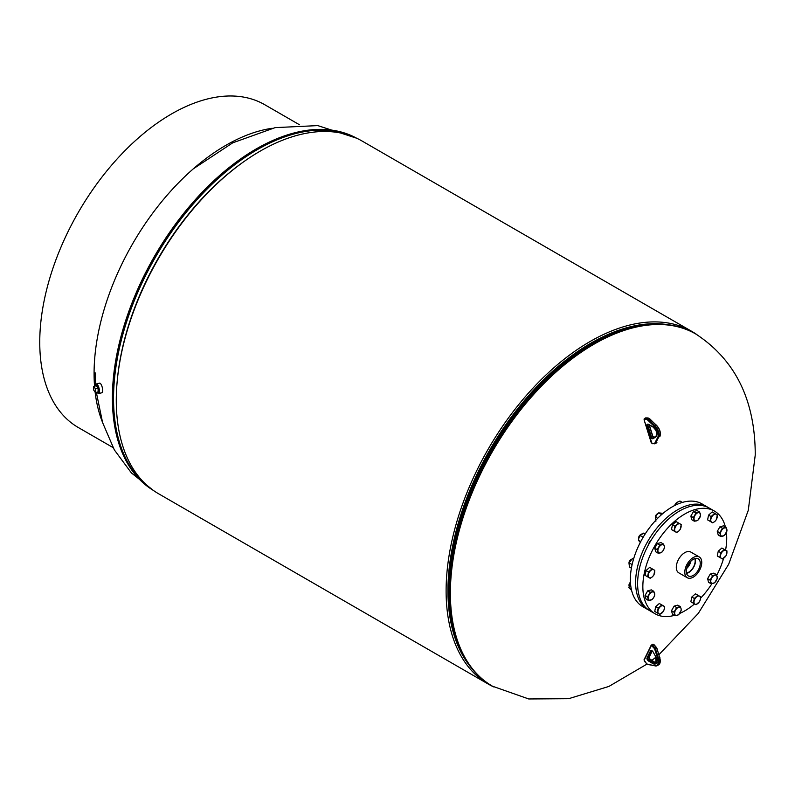 <?xml version="1.0" encoding="UTF-8"?>
<svg xmlns="http://www.w3.org/2000/svg" width="795" height="795" viewBox="0 0 795 795"><rect width="100%" height="100%" fill="white"/><g stroke="black" fill="none" stroke-linecap="round" stroke-linejoin="round"><path stroke-width="1.19" d="M691.879 331.435L362.053 141.013A203.609 117.551 120 0 0 260.253 151.1A203.609 117.551 120 0 0 229.278 172.883A203.609 117.551 120 0 0 119.657 362.749A203.609 117.551 120 0 0 158.453 493.675L488.279 684.088A203.609 117.551 -60 0 1 488.279 448.986A203.609 117.551 -60 0 1 691.879 331.435A203.609 117.551 -60 0 1 697.036 334.735M493.705 686.91A203.609 117.551 -60 0 1 488.279 684.088M459.828 648.382A201.483 116.328 -60 0 1 490.167 450.089A201.483 116.328 -60 0 1 646.732 324.658M667.452 324.618A202.188 116.736 120 0 0 489.819 449.881A202.188 116.736 120 0 0 470.153 666.349M119.657 362.749L119.797 361.944A202.188 116.736 -60 0 1 228.652 173.399L229.278 172.883M97.388 392.084A3.717 1.192 -103.8 0 0 98.093 392.432L98.411 392.352A3.717 1.192 -103.8 0 0 98.58 388.089A3.717 1.192 -103.8 0 0 96.652 385.138L96.314 385.217A3.717 1.192 -103.8 0 0 95.857 385.853M97.129 392.144A4.939 1.58 -103.8 0 0 98.709 393.545L101.959 392.74A4.939 1.58 -103.8 0 0 102.177 387.085A4.939 1.58 -103.8 0 0 99.594 383.15L96.344 383.945A4.939 1.58 -103.8 0 0 95.599 385.913M98.709 393.545A4.939 1.58 -103.8 0 0 98.938 387.88A4.939 1.58 -103.8 0 0 96.344 383.945M693.27 575.411A9.888 5.704 120 0 0 699.769 566.557A9.888 5.704 120 0 0 698.05 558.696A9.888 5.704 120 0 0 693.27 559.273A9.888 5.704 120 0 0 686.85 567.839A9.888 5.704 120 0 0 688.172 575.809A9.888 5.704 120 0 0 693.27 575.411M686.532 573.394A9.6 5.545 120 0 0 688.708 572.549A9.6 5.545 120 0 0 695.138 558.488M686.443 573.006A9.133 5.277 120 0 0 688.708 572.171A9.133 5.277 120 0 0 694.76 558.597M686.671 568.485A9.133 5.277 120 0 0 690.954 561.061M693.27 557.543A12.005 6.926 120 0 0 685.429 568.117A12.005 6.926 120 0 0 687.268 577.736A12.005 6.926 120 0 0 693.27 577.14A12.005 6.926 120 0 0 701.111 566.567A12.005 6.926 120 0 0 699.272 556.947A12.005 6.926 120 0 0 693.27 557.543M699.272 556.947L690.785 552.048A12.005 6.926 120 0 0 684.783 552.644A12.005 6.926 120 0 0 676.943 563.218A12.005 6.926 120 0 0 678.781 572.837L687.268 577.736M98.093 392.432A3.717 1.192 -103.8 0 0 98.58 389.719A3.717 1.192 -103.8 0 0 97.199 385.794A3.717 1.192 -103.8 0 0 96.314 385.217M98.103 388.169L96.304 385.744L93.711 386.38L93.711 390.116L95.499 392.541L98.103 391.905L98.103 388.169L95.499 388.805L93.711 386.38M95.499 392.541L95.499 388.805M668.227 519.324A3.18 1.838 120 0 0 667.85 519.503A3.18 1.838 120 0 0 666.309 521.113M648.909 610.172A59.307 34.245 -60 0 1 647.885 609.626A59.307 34.245 -60 0 1 638.802 562.105A59.307 34.245 -60 0 1 677.539 509.833A59.307 34.245 -60 0 1 707.192 506.902A59.307 34.245 -60 0 1 708.176 507.508M647.885 609.626L642.648 606.595A59.307 34.245 -60 0 1 633.555 559.074A59.307 34.245 -60 0 1 672.302 506.812A59.307 34.245 -60 0 1 701.955 503.871L707.192 506.902M650.996 540.431A3.18 1.838 120 0 0 648.819 544.187M639.746 567.103A3.18 1.838 120 0 0 639.16 569.657M725.388 526.896A59.307 34.245 120 0 0 714.437 511.076L709.19 508.055A59.307 34.245 120 0 0 679.536 510.996A59.307 34.245 120 0 0 640.8 563.257A59.307 34.245 120 0 0 649.883 610.779L655.13 613.8A59.307 34.245 120 0 0 674.309 615.38M714.437 511.076A59.307 34.245 120 0 0 684.783 514.017A59.307 34.245 120 0 0 646.037 566.279A59.307 34.245 120 0 0 655.13 613.8M679.695 613.442A59.307 34.245 120 0 0 684.783 610.868A59.307 34.245 120 0 0 694.542 603.902M700.544 598.218A59.307 34.245 120 0 0 711.942 583.659M716.732 575.361A59.307 34.245 120 0 0 723.649 558.209M725.567 550.17A59.307 34.245 120 0 0 726.411 532.531M630.435 582.298A2.405 1.391 120 0 0 629.004 585.07A2.405 1.391 120 0 0 629.004 585.229M630.445 582.357A2.822 1.63 120 0 0 629.004 585.408A2.822 1.63 120 0 0 629.024 585.736M647.557 596.876L648.531 600.503L652.148 599.529L653.768 597.403L654.802 594.938L653.828 591.321L650.211 592.285L647.557 596.876L645.053 595.435L647.706 590.844L650.211 592.285M648.531 600.503L646.027 599.052L645.053 595.435M647.706 590.844L651.324 589.87L653.828 591.321M653.768 597.403A4.591 2.653 -60 0 1 650.628 600.185A4.591 2.653 -60 0 1 648.332 598.854A4.591 2.653 -60 0 1 649.177 594.749A4.591 2.653 120 0 1 652.307 591.977A4.591 2.653 -60 0 1 654.603 593.299A4.591 2.653 -60 0 1 653.768 597.403M629.054 585.607A4.591 2.653 -60 0 1 629.064 585.567A4.591 2.653 -60 0 1 629.223 584.991A4.591 2.653 -60 0 1 630.465 582.695M630.475 582.834L628.815 587.644L631.598 590.377M629.064 585.567L629.223 584.991M631.3 589.075L628.815 587.644M94.555 386.171A186.398 107.613 -60 0 1 94.078 373.59A186.398 107.613 -60 0 1 272.218 128.273M299.427 124.736L264.745 104.711A186.398 107.613 120 0 0 121.108 154.647A186.398 107.613 120 0 0 39.75 342.228A186.398 107.613 120 0 0 78.357 427.551L113.039 447.575M102.495 422.244A186.398 107.613 -60 0 1 95.112 392.024M630.842 559.7A2.405 1.391 120 0 0 630.703 559.779A2.405 1.391 120 0 0 629.004 562.721A2.405 1.391 120 0 0 629.004 562.88M631.28 559.461A2.822 1.63 120 0 0 631.001 559.61A2.822 1.63 120 0 0 629.004 563.069A2.822 1.63 120 0 0 629.024 563.387M648.531 572.032L647.557 576.773L650.211 578.303L652.307 576.862L653.828 575.093L654.802 570.353L652.148 568.822L648.531 572.032L646.027 570.591L649.644 567.382L652.148 568.822M647.557 576.773L645.053 575.332L646.027 570.591M652.307 576.862A4.591 2.653 -60 0 1 649.177 577.707A4.591 2.653 -60 0 1 648.332 574.576A4.591 2.653 -60 0 1 650.628 570.601A4.591 2.653 120 0 1 653.768 569.757A4.591 2.653 -60 0 1 654.603 572.887A4.591 2.653 -60 0 1 652.307 576.862M640.522 534.767A2.405 1.391 120 0 0 640.372 534.836A2.405 1.391 120 0 0 638.673 537.788A2.405 1.391 120 0 0 638.683 537.947M640.959 534.528A2.822 1.63 120 0 0 640.671 534.667A2.822 1.63 120 0 0 638.673 538.126A2.822 1.63 120 0 0 638.693 538.454M659.88 545.012L657.236 549.593L658.2 553.221L660.307 552.903L661.828 552.247L663.437 550.12L664.471 547.656L664.282 546.016L663.507 544.038L659.88 545.012L657.376 543.561L661.003 542.587L663.507 544.038M658.2 553.221L655.696 551.77L654.732 548.153L657.376 543.561M654.732 548.153L657.236 549.593M660.307 552.903A4.591 2.653 -60 0 1 658.012 551.571A4.591 2.653 -60 0 1 658.846 547.467A4.591 2.653 -60 0 1 661.987 544.694A4.591 2.653 120 0 1 664.282 546.016A4.591 2.653 -60 0 1 663.437 550.12A4.591 2.653 -60 0 1 660.307 552.903M657.276 513.918A2.405 1.391 120 0 0 657.137 513.997A2.405 1.391 120 0 0 655.487 516.392A2.405 1.391 120 0 0 655.438 516.939A2.405 1.391 120 0 0 655.438 517.098M657.713 513.679A2.822 1.63 120 0 0 657.435 513.818A2.822 1.63 120 0 0 655.507 516.641A2.822 1.63 120 0 0 655.438 517.277A2.822 1.63 120 0 0 655.458 517.595L655.497 517.436A4.591 2.653 -60 0 1 656.75 514.763A4.591 2.653 -60 0 1 657.594 513.799A4.591 2.653 -60 0 1 657.624 513.759M678.582 523.04L674.965 526.25L673.991 530.99L676.644 532.521L678.741 531.08L680.262 529.311L681.236 524.571L676.078 521.59L672.461 524.799L674.965 526.25M672.461 524.799L671.487 529.54L673.991 530.99M675.611 531.925A4.591 2.653 -60 0 1 674.766 528.784A4.591 2.653 -60 0 1 677.062 524.809A4.591 2.653 -60 0 1 680.202 523.975A4.591 2.653 120 0 1 681.037 527.105A4.591 2.653 -60 0 1 678.741 531.08A4.591 2.653 -60 0 1 675.611 531.925M676.625 502.748A2.405 1.391 120 0 0 676.485 502.818A2.405 1.391 120 0 0 675.283 504.09A2.405 1.391 120 0 0 674.806 505.451M677.072 502.51A2.822 1.63 120 0 0 676.784 502.649A2.822 1.63 120 0 0 675.372 504.139A2.822 1.63 120 0 0 674.866 505.421M699.61 512.02L695.993 512.984L693.349 517.575L694.313 521.192L696.41 520.874L697.931 520.228L700.584 515.637L699.61 512.02L697.106 510.569L693.488 511.543L695.993 512.984M693.349 517.575L690.835 516.134L691.809 519.751L694.313 521.192M690.835 516.134L693.488 511.543M694.115 519.552A4.591 2.653 -60 0 1 694.959 515.448A4.591 2.653 -60 0 1 698.09 512.666A4.591 2.653 -60 0 1 700.385 513.997A4.591 2.653 120 0 1 699.55 518.101A4.591 2.653 -60 0 1 696.41 520.874A4.591 2.653 -60 0 1 694.115 519.552M717.338 514.892L714.695 513.361L711.078 516.571L710.104 521.311L712.757 522.842L714.854 521.411L716.375 519.632L717.338 514.892M710.104 521.311L707.6 519.87L708.564 515.13L712.191 511.92L714.695 513.361M708.564 515.13L711.078 516.571M710.879 519.115A4.591 2.653 -60 0 1 713.175 515.14A4.591 2.653 -60 0 1 716.305 514.295A4.591 2.653 -60 0 1 717.15 517.436A4.591 2.653 120 0 1 714.854 521.411A4.591 2.653 -60 0 1 711.714 522.245A4.591 2.653 -60 0 1 710.879 519.115M727.018 530.901L726.044 527.284L722.426 528.248L719.783 532.839L720.747 536.456L724.364 535.492L727.018 530.901M720.747 536.456L718.243 535.015L717.269 531.388L719.922 526.807L723.539 525.833L726.044 527.284M717.269 531.388L719.783 532.839M719.922 526.807L722.426 528.248M721.393 530.712A4.591 2.653 -60 0 1 724.523 527.93A4.591 2.653 -60 0 1 726.819 529.261A4.591 2.653 -60 0 1 725.984 533.365A4.591 2.653 120 0 1 722.844 536.138A4.591 2.653 -60 0 1 720.558 534.816A4.591 2.653 -60 0 1 721.393 530.712M726.044 555.745L727.018 551.005L724.364 549.474L720.747 552.684L719.783 557.424L722.426 558.955L726.044 555.745M720.747 552.684L718.243 551.233L717.269 555.973L719.783 557.424M718.243 551.233L721.86 548.023L724.364 549.474M722.844 551.243A4.591 2.653 -60 0 1 725.984 550.408A4.591 2.653 -60 0 1 726.819 553.539A4.591 2.653 -60 0 1 724.523 557.514A4.591 2.653 120 0 1 721.393 558.358A4.591 2.653 -60 0 1 720.558 555.218A4.591 2.653 -60 0 1 722.844 551.243M714.695 582.775L717.338 578.184L716.375 574.566L712.757 575.53L710.104 580.121L711.078 583.739L714.695 582.775M710.104 580.121L707.6 578.671L708.564 582.298L711.078 583.739M707.6 578.671L710.243 574.089L712.757 575.53M710.243 574.089L713.87 573.115L716.375 574.566M714.854 575.212A4.591 2.653 -60 0 1 717.15 576.534A4.591 2.653 -60 0 1 716.305 580.638A4.591 2.653 -60 0 1 713.175 583.421A4.591 2.653 120 0 1 710.879 582.099A4.591 2.653 -60 0 1 711.714 577.995A4.591 2.653 -60 0 1 714.854 575.212M695.993 604.737L699.61 601.527L700.385 599.331L700.584 596.787L697.931 595.256L694.313 598.466L693.349 603.206L695.993 604.737M694.313 598.466L691.809 597.025L690.835 601.765L693.349 603.206M691.809 597.025L695.426 593.815L697.931 595.256M699.55 596.19A4.591 2.653 -60 0 1 700.385 599.331A4.591 2.653 -60 0 1 698.09 603.306A4.591 2.653 -60 0 1 694.959 604.14A4.591 2.653 120 0 1 694.115 601.01A4.591 2.653 -60 0 1 696.41 597.035A4.591 2.653 -60 0 1 699.55 596.19M674.965 615.757L678.582 614.793L681.236 610.202L681.037 608.563L680.262 606.585L676.644 607.549L673.991 612.14L674.965 615.757L672.461 614.316L671.487 610.689L673.991 612.14M671.487 610.689L674.14 606.108L676.644 607.549M674.14 606.108L677.757 605.134L680.262 606.585M681.037 608.563A4.591 2.653 -60 0 1 680.202 612.667A4.591 2.653 -60 0 1 677.062 615.439A4.591 2.653 -60 0 1 674.766 614.118A4.591 2.653 120 0 1 675.611 610.013A4.591 2.653 -60 0 1 678.741 607.231A4.591 2.653 -60 0 1 681.037 608.563M657.236 612.885L659.88 614.416L663.507 611.206L664.282 609L664.471 606.466L661.828 604.935L658.2 608.145L657.236 612.885L654.732 611.434L655.696 606.694L658.2 608.145M655.696 606.694L659.313 603.485L661.828 604.935M664.282 609A4.591 2.653 -60 0 1 661.987 612.975A4.591 2.653 -60 0 1 658.846 613.819A4.591 2.653 -60 0 1 658.012 610.679A4.591 2.653 120 0 1 660.307 606.704A4.591 2.653 -60 0 1 663.437 605.87A4.591 2.653 -60 0 1 664.282 609M629.034 563.317A4.591 2.653 -60 0 1 629.064 563.218A4.591 2.653 -60 0 1 630.316 560.545A4.591 2.653 -60 0 1 631.16 559.581A4.591 2.653 -60 0 1 631.19 559.551M633.764 558.388L632.264 558.666L633.476 559.362M632.114 564.589L629.173 562.89L632.264 558.666M631.399 568.157L629.461 567.044L629.014 563.397M643.135 537.271L640.104 535.522L638.733 538.304A4.591 2.653 -60 0 1 638.733 538.285A4.591 2.653 -60 0 1 638.902 537.708A4.591 2.653 -60 0 1 640.84 534.638A4.591 2.653 -60 0 1 640.859 534.618M645.252 533.852L643.841 533.038L640.104 535.522M640.84 534.638L641.575 534.051M638.902 537.708L638.484 540.361L640.611 542.707M640.7 541.643L638.484 540.361M663.04 513.351L658.697 512.874L656.75 514.763L655.448 517.605M661.629 514.574L658.697 512.874M657.674 518.3L655.607 517.108L655.895 521.252M675.164 505.272A4.591 2.653 -60 0 1 676.943 502.619A4.591 2.653 -60 0 1 676.972 502.599L675.005 505.69M682.378 502.41L679.954 501.019L677.688 502.033M677.439 504.209L676.217 503.503M646.941 664.113L608.91 686.433L568.654 698.686L528.735 698.964L492.493 686.214A203.341 117.402 -60 0 1 450.377 593.13A203.341 117.402 -60 0 1 539.139 388.497A203.341 117.402 -60 0 1 695.834 334.029C735.365 359.906 755.17 400.213 755.25 454.939L748.294 510.281L728.697 564.212L698.308 613.382L658.956 654.663M459.679 648.024A201.473 116.318 -60 0 1 448.45 590.496A201.473 116.318 -60 0 1 646.345 324.708M473.621 670.602A203.172 117.302 -60 0 1 457.791 643.334L457.016 641.287A201.642 116.418 -60 0 1 448.748 590.804A201.642 116.418 -60 0 1 639.18 325.771L641.336 325.413A203.172 117.302 -60 0 1 672.868 325.493M492.184 686.035A203.341 117.402 -60 0 1 491.866 685.856C476.483 676.863 465.125 662.682 457.791 643.334A203.172 117.302 -60 0 1 449.453 592.464A203.172 117.302 -60 0 1 641.336 325.413C661.768 322.084 679.715 324.837 695.208 333.661A203.341 117.402 -60 0 1 695.516 333.85M492.493 686.214L491.866 685.856A203.341 117.402 -60 0 1 449.751 592.772A203.341 117.402 -60 0 1 538.513 388.139A203.341 117.402 -60 0 1 695.208 333.661L695.834 334.029M356.558 138.171A203.341 117.402 120 0 0 200.32 194.248A203.341 117.402 120 0 0 112.393 397.997A203.341 117.402 120 0 0 153.236 490.336M242.803 162.399A201.642 116.418 120 0 0 117.342 379.702M352.98 136.641A203.172 117.302 120 0 0 198.551 198.015A203.172 117.302 120 0 0 113.546 398.534A203.172 117.302 120 0 0 150.126 488.001M356.259 138.032A203.341 117.402 120 0 0 200.35 195.242A203.341 117.402 120 0 0 113.019 398.355A203.341 117.402 120 0 0 152.968 490.137M651.204 645.848L644.149 660.238L646.504 663.547A2.256 1.302 -120 0 0 647.637 664.272L654.424 665.624A7.91 4.561 -120 0 0 657.783 658.767L654.841 649.565A2.256 1.302 -120 0 0 654.037 648.163L651.234 645.222A1.411 0.815 60 0 1 651.443 644.993A1.411 0.815 60 0 1 652.556 645.391L654.593 647.607L655.795 646.911L653.748 644.695A1.411 0.815 -120 0 0 652.645 644.298A1.411 0.815 -120 0 0 652.437 644.526M654.037 648.163L654.593 647.607A2.822 1.63 60 0 1 655.607 649.356L656.809 648.66A2.822 1.63 -120 0 0 655.795 646.911L656.978 648.472L659.741 657.863A8.477 4.889 -120 0 1 658.518 664.898L657.316 665.594A8.477 4.889 60 0 1 654.941 665.902L657.316 665.594A8.477 4.889 60 0 0 658.548 658.558L659.92 657.674L658.518 664.898M651.989 645.947L654.007 644.646L655.895 646.862M644.457 661.331L644.039 659.761L651.065 645.57M654.841 649.565L655.607 649.356L658.548 658.558L657.783 658.767M648.154 660.675L647.607 660.079A1.62 0.934 60 0 1 647.011 657.992L650.638 650.588A1.62 0.934 60 0 1 652.158 650.787L652.705 651.383A1.62 0.934 60 0 1 653.073 651.9L655.835 656.859A6.131 3.538 60 0 1 656.65 662.792A6.131 3.538 60 0 1 652.606 663.447L648.591 661.043A1.62 0.934 60 0 1 648.154 660.675L648.71 660.118A1.063 0.616 -120 0 0 648.998 660.357L650.201 659.661A1.063 0.616 60 0 1 649.913 659.423L649.366 658.826A1.063 0.616 60 0 1 648.978 657.465L652.158 650.787M648.939 657.584A1.62 0.934 -120 0 0 649.475 658.777M652.288 650.936L651.562 650.588A1.063 0.616 -120 0 0 651.403 650.757L647.776 658.161A1.063 0.616 -120 0 0 648.163 659.522L649.614 658.777L650.012 659.373M647.607 660.079L650.151 659.522A1.62 0.934 -120 0 0 650.26 659.631M644.149 660.238L651.095 645.371L652.645 644.298L654.007 644.646L656.034 647.011A2.256 1.302 60 0 1 656.839 648.412L656.899 648.601M648.591 661.043L648.998 660.357L653.013 662.752L654.215 662.066L650.588 659.89M656.362 662.613A5.565 3.21 60 0 1 654.215 662.066L654.603 662.275M652.606 663.447L653.013 662.752A5.565 3.21 -120 0 0 655.865 663.07L655.825 656.849L653.073 651.9M650.638 650.588L651.671 650.608M647.011 657.992L649.147 657.117M652.834 651.532L652.139 650.936M646.504 663.547L644.596 661.48M647.637 664.272L646.643 663.696M654.424 665.624L648.163 664.55M656.402 442.984A2.822 1.63 -120 0 0 656.809 442.537L655.607 443.222A2.822 1.63 60 0 1 655.199 443.67A2.822 1.63 60 0 1 654.593 443.799L656.978 442.189M654.206 443.779L651.989 443.381L654.037 443.521A2.256 1.302 -120 0 0 654.841 443.053L657.783 437.24A7.91 4.561 -120 0 0 654.424 426.508L647.637 420.038A2.256 1.302 -120 0 0 646.504 419.442L644.457 419.303L644.149 420.038L651.989 443.381M659.91 436.336L659.741 436.723A8.477 4.889 -120 0 0 656.143 425.226L649.366 418.746A2.822 1.63 -120 0 0 647.935 418.001L644.695 418.558L646.742 418.697A2.822 1.63 60 0 1 648.163 419.432L654.941 425.911A8.477 4.889 60 0 1 658.548 437.409L655.607 443.222L654.841 443.053M646.285 417.892L645.898 417.862A1.411 0.815 -120 0 0 645.59 417.932A1.411 0.815 -120 0 0 645.381 418.16M644.129 419.541A1.411 0.815 60 0 1 644.397 418.617A1.411 0.815 60 0 1 644.695 418.558L644.457 419.303M648.412 418.11L646.504 419.442M656.233 425.176L649.624 418.707L647.637 420.038M660.267 433.941A7.91 4.561 60 0 0 656.422 425.355L654.424 426.508M644.109 419.83L644.397 418.617L645.59 417.932L648.134 417.951L656.412 425.176C659.949 429.052 661.112 432.848 659.88 436.574L657.783 437.24M649.147 424.858L652.774 436.087L651.403 436.972A1.063 0.616 -120 0 0 652.397 437.985L652.943 438.015A1.063 0.616 -120 0 0 653.172 437.966L655.925 436.197L655.835 436.902L653.073 438.681A1.62 0.934 60 0 1 652.705 438.76L652.158 438.731A1.62 0.934 60 0 1 650.638 437.171L647.011 425.583A1.62 0.934 60 0 1 647.607 424.182L648.154 424.212A1.62 0.934 60 0 1 648.591 424.361L652.606 426.597A6.131 3.538 60 0 1 656.65 431.914A6.131 3.538 60 0 1 655.835 436.902M652.705 436.207A1.62 0.934 -120 0 0 653.47 437.27M654.166 437.329A1.063 0.616 60 0 1 654.136 437.329L652.705 438.76M654.225 437.29L652.158 438.731M653.987 437.32L653.589 437.29A1.063 0.616 60 0 1 652.606 436.276L649.008 424.778M648.909 424.729L647.776 425.385L651.403 436.972L650.638 437.171M648.322 424.47L647.935 424.51A1.063 0.616 -120 0 0 647.776 425.385L647.011 425.583M653.073 438.681L653.182 437.966M653.162 437.975L655.925 436.197C657.674 433.454 656.61 430.343 652.735 426.855L647.607 424.182M654.037 443.521L652.357 443.709L651.204 442.567M651.145 442.378L644.149 420.038M651.811 660.436L655.895 657.197M356.627 138.201L317.781 125.6L275.169 127.627L232.706 142.842L193.255 168.878M153.296 490.376L131.394 472.916L114.321 449.881L102.595 422.582L96.324 392.342M95.648 385.227L95.102 372.736M652.208 651.016L649.118 657.316L649.614 658.777L654.494 662.036L657.068 662.374M649.286 424.937L652.774 436.087L654.255 437.27"/></g></svg>
